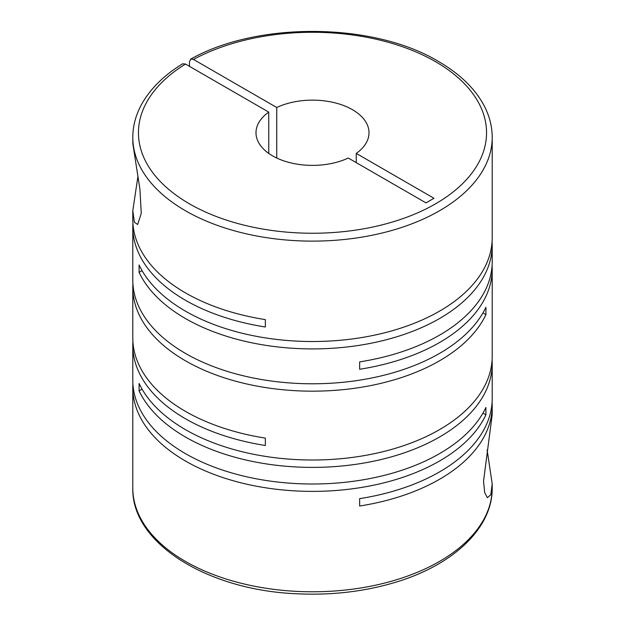 <?xml version="1.0" encoding="UTF-8"?>
<svg xmlns="http://www.w3.org/2000/svg" width="625" height="625" viewBox="0 0 625 625"><rect width="100%" height="100%" fill="white"/><g stroke="black" fill="none" stroke-linecap="round" stroke-linejoin="round"><path stroke-width="0.94" d="M132.914 383.945A179.703 103.75 0 0 0 132.797 387.641A179.703 103.75 0 0 0 185.43 461A179.703 103.75 0 0 0 485.906 414.852L485.906 407.469A179.703 103.75 0 0 1 185.43 453.617A179.703 103.75 0 0 1 132.797 380.258L132.797 345.375A179.703 103.75 0 0 0 185.43 418.734A179.703 103.75 0 0 0 265.359 445.492L265.359 438.109A179.703 103.75 0 0 1 185.43 411.352A179.703 103.75 0 0 1 132.797 337.992L132.797 287.422A179.703 103.75 0 0 0 185.43 360.781A179.703 103.75 0 0 0 485.906 314.633L485.906 307.258A179.703 103.75 0 0 1 185.43 353.398A179.703 103.75 0 0 1 132.797 280.039L132.797 226.883A179.703 103.75 0 0 0 185.43 300.25A179.703 103.75 0 0 0 265.359 327L265.359 319.617A179.703 103.75 0 0 1 185.43 292.867A179.703 103.75 0 0 1 132.797 219.5L132.797 210.664L134.398 222.203L137.641 224.523L141.266 213.375L139.93 189.32L132.844 143.742L132.797 137.375A179.703 103.75 180 0 0 185.43 210.734A179.703 103.75 180 0 0 381.266 233.227A179.703 103.75 180 0 0 492.203 137.375C492.172 126.367 489.406 115.688 483.922 105.32C474.727 88.305 459.555 73.68 438.398 61.422C373.711 22.359 257.445 21.305 190.703 59.133L189.492 61.742L189.492 66.359M492.203 137.375L492.203 237.773A179.703 103.75 0 0 1 381.266 333.625A179.703 103.75 0 0 1 185.43 311.133A179.703 103.75 0 0 1 139.094 264.992L139.094 272.375A179.703 103.75 0 0 0 185.43 318.516A179.703 103.75 0 0 0 381.266 341.008A179.703 103.75 0 0 0 492.203 245.156L492.203 261.766A179.703 103.75 0 0 1 359.641 361.883L359.641 369.266A179.703 103.75 0 0 0 492.203 269.148L492.203 356.266A179.703 103.75 0 0 1 381.266 452.109A179.703 103.75 0 0 1 185.43 429.625A179.703 103.75 0 0 1 139.094 383.477L139.094 390.859A179.703 103.75 0 0 0 185.43 437.008A179.703 103.75 0 0 0 381.266 459.492A179.703 103.75 0 0 0 492.203 363.641A179.703 103.75 0 0 0 492.086 359.953M132.914 341.68A179.703 103.75 0 0 0 132.797 345.375M492.203 363.641L492.203 398.523A179.703 103.75 0 0 1 359.641 498.641L359.641 506.023A179.703 103.75 0 0 0 492.203 405.906A179.703 103.75 0 0 0 492.086 402.219M492.203 405.906L492.203 414.75L483.531 481.117L484.664 492.555L487.359 497.664L490.836 494.734L492.195 483.812L487.133 449.961M132.914 283.727A179.703 103.75 0 0 0 132.797 287.422M132.914 223.195A179.703 103.75 0 0 0 132.797 226.883M492.203 269.148A179.703 103.75 0 0 0 492.086 265.461M492.203 245.156A179.703 103.75 0 0 0 492.086 241.469M137.867 176.82L132.805 210.664M276.734 158.023L276.734 107.5A56.508 32.625 180 0 1 352.461 109.688A56.508 32.625 180 0 1 369.008 132.758A56.508 32.625 180 0 1 356.25 153.406L356.25 162.633M276.734 107.5L193.492 59.438L190.703 59.133M132.797 137.375C132.828 126.32 135.617 115.594 141.148 105.187C149.719 89.359 163.547 75.562 182.625 63.797L185.5 64.047L268.75 112.109A56.508 32.625 180 0 0 255.992 132.758A56.508 32.625 180 0 0 288.289 162.242A56.508 32.625 180 0 0 348.266 158.023L425.984 202.891L433.977 198.281L356.25 153.406M268.75 112.109L268.75 153.406M139.094 272.375L142.062 270.656M482.938 312.922L485.906 314.633M139.094 390.859L142.062 389.141M482.938 413.141L485.906 414.852M492.203 483.812L492.203 488.039A179.703 103.75 180 0 1 381.266 583.891A179.703 103.75 180 0 1 185.43 561.398A179.703 103.75 180 0 1 132.797 488.039L132.797 387.641M193.492 59.438A174.047 100.484 180 0 1 435.57 61.703A174.047 100.484 180 0 1 435.57 203.812A174.047 100.484 180 0 1 189.43 203.812A174.047 100.484 180 0 1 185.5 64.047M492.203 488.039C492.672 528.367 452.609 565.664 394.031 582.719C363.25 591.773 330.695 595.453 296.367 593.75C207.273 590.078 131.336 543.031 132.797 488.039"/></g></svg>
